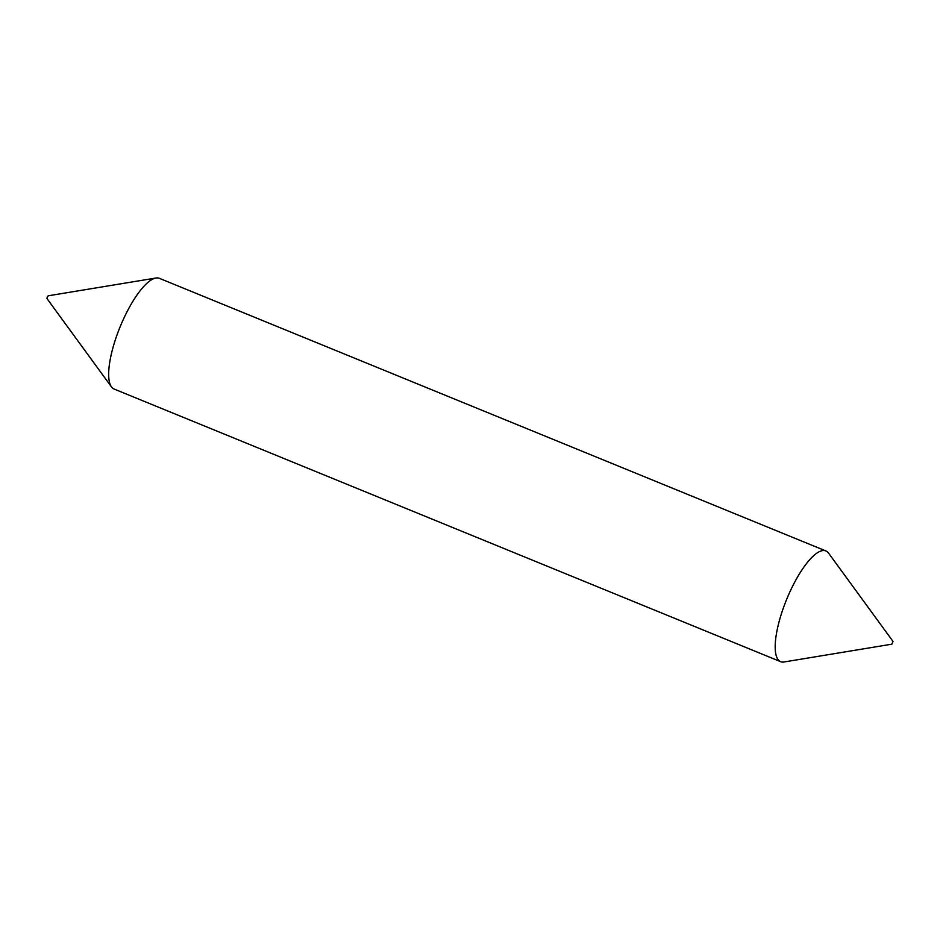 <?xml version="1.0" encoding="UTF-8"?>
<svg xmlns="http://www.w3.org/2000/svg" width="940" height="940" viewBox="0 0 940 940"><rect width="100%" height="100%" fill="white"/><g stroke="black" fill="none" stroke-linecap="round" stroke-linejoin="round"><path stroke-width="1.41" d="M893 641.397L828.551 553.12A59.807 17.989 112.2 0 0 825.896 550.957L159.389 278.334A59.807 17.989 112.2 0 0 155.981 278.017L48.14 295.818L47.176 297.181L47 298.603L111.449 386.88A59.807 17.989 112.2 0 0 114.104 389.043L780.611 661.666A59.807 17.989 112.2 0 0 784.019 661.983L891.86 644.182L893 641.397L891.86 644.182M155.981 278.017A59.807 17.989 112.2 0 0 118.264 331.538A59.807 17.989 112.2 0 0 111.449 386.88M825.896 550.957A59.807 17.989 112.2 0 0 784.771 604.161A59.807 17.989 112.2 0 0 780.611 661.666"/></g></svg>
